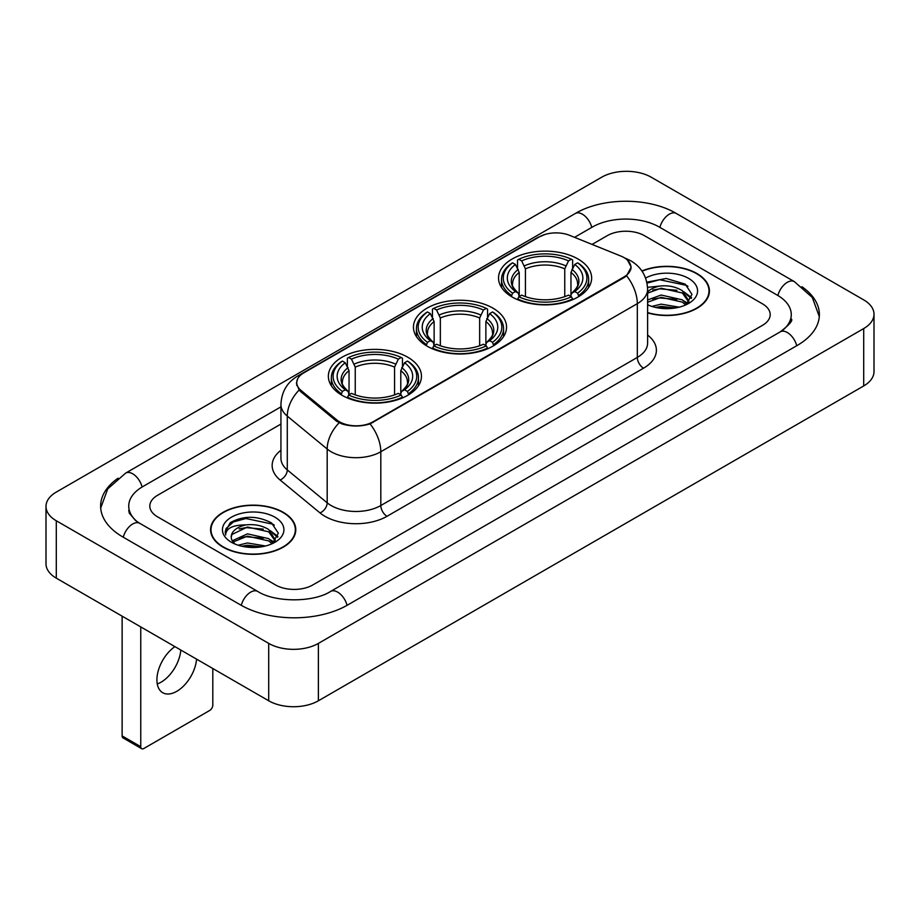 <?xml version="1.0" encoding="UTF-8"?>
<svg xmlns="http://www.w3.org/2000/svg" width="920" height="920" viewBox="0 0 920 920"><rect width="100%" height="100%" fill="white"/><g stroke="black" fill="none" stroke-linecap="round" stroke-linejoin="round"><path stroke-width="1.38" d="M492.913 308.131A46.552 26.875 0 0 0 442.186 302.3A46.552 26.875 0 0 0 413.448 327.141A46.552 26.875 0 0 0 427.087 346.138A46.552 26.875 0 0 0 477.813 351.969A46.552 26.875 0 0 0 506.552 327.141A46.552 26.875 0 0 0 492.913 308.131M407.824 357.259A46.552 26.875 0 0 0 357.098 351.428A46.552 26.875 0 0 0 328.359 376.257A46.552 26.875 0 0 0 341.987 395.266A46.552 26.875 0 0 0 392.725 401.097A46.552 26.875 0 0 0 421.463 376.257A46.552 26.875 0 0 0 407.824 357.259M578.013 259.003A46.552 26.875 0 0 0 527.275 253.172A46.552 26.875 0 0 0 498.536 278.012A46.552 26.875 0 0 0 512.175 297.01A46.552 26.875 0 0 0 562.902 302.841A46.552 26.875 0 0 0 591.64 278.012A46.552 26.875 0 0 0 578.013 259.003M623.967 257.565A23.713 13.696 0 0 0 620.804 256.036L569.664 235.359A23.713 13.696 0 0 0 539.281 236.9L303.703 372.91A23.713 13.696 0 0 0 296.757 382.593A23.713 13.696 0 0 0 301.035 390.448L336.846 419.968A23.713 13.696 0 0 0 373.048 421.797L623.967 276.931A23.713 13.696 0 0 0 630.913 267.248A23.713 13.696 0 0 0 623.967 257.565M647.611 312.869A42.596 24.598 0 0 0 709.423 290.915A42.596 24.598 0 0 0 696.946 273.527A42.596 24.598 0 0 0 641.907 270.974M283.302 512.348A42.596 24.598 0 0 0 236.877 507.012A42.596 24.598 0 0 0 210.577 529.736A42.596 24.598 0 0 0 223.054 547.124A42.596 24.598 0 0 0 269.479 552.46A42.596 24.598 0 0 0 295.78 529.736A42.596 24.598 0 0 0 283.302 512.348M211.013 531.955A42.596 24.598 0 0 0 210.864 532.599M627.52 260.188L631.223 267.111L626.577 275.793L624.278 277.46L370.07 423.89C360.663 426.719 351.267 426.719 341.872 423.89L336.536 421.187L300.725 391.667L299.138 390.046L296.447 383.214L297.654 378.844M275.54 584.959A26.346 15.214 0 0 0 312.8 584.959L762.473 325.346A26.346 15.214 0 0 0 770.189 314.582A26.346 15.214 0 0 0 762.473 303.83L644.46 235.692A26.346 15.214 0 0 0 607.2 235.692L592.077 244.421L607.2 235.692A26.346 15.214 0 0 1 644.46 235.692L762.473 303.83A26.346 15.214 0 0 1 770.189 314.582A26.346 15.214 0 0 1 762.473 325.346L312.8 584.959A26.346 15.214 0 0 1 275.54 584.959L157.527 516.822L275.54 584.959M280.933 424.062L157.527 495.316A26.346 15.214 0 0 0 149.81 506.069A26.346 15.214 0 0 0 157.527 516.822A26.346 15.214 0 0 1 149.81 506.069A26.346 15.214 0 0 1 157.527 495.316L280.933 424.062M295.481 532.599A42.596 24.598 0 0 0 295.343 531.955M709.136 293.79A42.596 24.598 0 0 0 708.986 293.135M647.611 312.582A42.159 24.346 0 0 0 708.986 290.915A42.159 24.346 0 0 0 696.635 273.711A42.159 24.346 0 0 0 642.068 271.216M651.831 306.417L661.135 304.141L679.19 307.165M655.477 307.418L661.135 306.417L675.406 307.959M647.611 299.954L661.135 295.032L682.352 299.828L686.872 304.141M647.611 302.231L661.135 297.309L682.352 302.105L685.688 304.934M647.553 287.339L659.916 286.051A21.953 12.673 0 0 0 647.611 291.95M659.916 286.051C668.345 285.177 675.82 286.729 682.352 290.72L688.781 300.84L688.631 302.507M647.611 293.123L661.135 288.202L682.352 292.997L688.712 301.978M647.611 304.324L648.554 305.198M647.611 304.773A30.739 17.744 0 0 0 688.562 303.473A30.739 17.744 0 0 0 688.562 278.369A30.739 17.744 0 0 0 645.598 278.082M686.056 304.761L691.966 294.365L685.227 284.142L666.218 278.472L646.806 282.164M647.013 283.142L659.582 279.714L686.619 285.407L687.942 286.315M652.786 290.076L659.582 288.822L676.959 290.283M686.389 294.365L691.265 298.459M652.786 299.184L659.582 297.93L676.959 299.391M686.389 303.473L687.102 303.945M656.063 307.544L659.582 307.038L675.073 308.016M683.79 291.767L691.553 297.643M683.79 300.874L687.827 303.312M223.364 546.952A42.159 24.346 0 0 0 269.307 552.23A42.159 24.346 0 0 0 295.343 529.736A42.159 24.346 0 0 0 282.992 512.52A42.159 24.346 0 0 0 237.038 507.242A42.159 24.346 0 0 0 211.013 529.736A42.159 24.346 0 0 0 223.364 546.952M238.188 545.226L247.492 542.961L265.546 545.985M241.822 546.227L247.492 545.238L261.763 546.779M232.265 540.776L247.492 533.853L268.709 538.648L273.217 542.961M233.024 542.018L247.492 536.13L268.709 540.925L272.044 543.754M272.412 543.582L278.323 533.186L271.584 522.962C257.128 515.499 243.351 515.418 230.242 522.709L225.181 531.978L225.664 534.957C225.94 528.275 232.817 524.917 246.272 524.871A21.953 12.673 0 0 0 231.219 536.912A21.953 12.673 0 0 0 232.288 540.81L234.91 544.007M246.272 524.871C254.69 523.986 262.177 525.55 268.709 529.54L275.137 539.66L274.976 541.328M231.219 537.153L231.966 534.462L247.492 527.022L268.709 531.817L275.068 540.787M274.919 517.189A30.739 17.744 0 0 0 231.437 517.189A30.739 17.744 0 0 0 231.437 542.283A30.739 17.744 0 0 0 274.919 542.283A30.739 17.744 0 0 0 274.919 517.189M225.181 532.185L226.136 528.436L233.381 521.95L245.927 518.523L272.976 524.227L274.286 525.136M239.142 528.896L245.927 527.631L263.315 529.103M272.734 533.186L277.621 537.268M239.142 538.004L245.927 536.74L263.315 538.212M272.734 542.294L273.458 542.765M242.408 546.365L245.927 545.847L261.43 546.837M270.147 530.587L277.897 536.463M270.147 539.695L274.171 542.133M511.336 296.516L512.578 293.192A41.814 24.138 0 0 1 512.578 262.832L515.453 264.488A37.766 21.804 0 0 0 515.453 291.525L518.293 293.146L519.213 296.539M519.213 295.147L519.213 272.446L515.453 264.488M517.546 268.088L517.546 259.957L518.799 259.244A41.814 24.138 0 0 1 571.389 259.244L568.514 260.9A37.766 21.804 0 0 0 521.674 260.9L525.423 268.858L525.423 296.631M564.753 296.631L564.753 268.858L568.514 260.9M517.546 298.931A43.562 25.151 0 0 0 572.631 298.931L571.389 296.78A41.814 24.138 0 0 1 518.799 296.78L517.546 299.678M572.631 299.678L572.631 298.931M512.578 262.832L511.336 263.545A43.562 25.151 0 0 0 501.526 279.438A43.562 25.151 0 0 0 511.336 295.343M571.389 259.244L572.631 259.957L572.631 268.088M518.799 296.78L521.674 295.113A37.766 21.804 0 0 0 568.514 295.113L571.389 296.78M515.453 291.525L512.578 293.192M521.674 260.9L518.799 259.244M518.293 269.376A33.787 19.504 0 0 0 518.293 293.146L518.454 293.25C513.659 288.604 511.704 285.453 512.589 283.797A32.499 18.768 0 0 1 519.213 272.446M578.841 295.343A43.562 25.151 0 0 0 588.65 279.438A43.562 25.151 0 0 0 578.841 263.545L577.599 262.832A41.814 24.138 0 0 1 577.599 293.192L578.841 296.516M577.599 293.192L574.724 291.525A37.766 21.804 0 0 0 574.724 264.488L577.599 262.832M574.724 264.488L570.963 272.446L570.963 295.147L571.884 293.146L574.724 291.525M570.963 272.446A32.499 18.768 0 0 1 577.587 283.797C578.473 285.464 576.518 288.615 571.722 293.25L571.884 293.146A33.787 19.504 0 0 0 571.884 269.376M570.963 296.539L570.963 295.147M426.247 345.644L427.489 342.32A41.814 24.138 0 0 1 427.489 311.949L430.364 313.616A37.766 21.804 0 0 0 430.364 340.653L433.205 342.274L434.125 345.655M434.125 344.275L434.125 321.574L430.364 313.616M432.457 317.216L432.457 309.085L433.699 308.372A41.814 24.138 0 0 1 486.3 308.372L483.425 310.028A37.766 21.804 0 0 0 436.574 310.028L440.335 317.986L440.335 345.747M479.665 345.747L479.665 317.986L483.425 310.028M432.457 348.059A43.562 25.151 0 0 0 487.542 348.059L486.3 345.897A41.814 24.138 0 0 1 433.699 345.897L432.457 348.806M487.542 348.806L487.542 348.059M427.489 311.949L426.247 312.662A43.562 25.151 0 0 0 416.438 328.566A43.562 25.151 0 0 0 426.247 344.471M486.3 308.372L487.542 309.085L487.542 317.216M433.699 345.897L436.574 344.241A37.766 21.804 0 0 0 483.425 344.241L486.3 345.897M430.364 340.653L427.489 342.32M436.574 310.028L433.699 308.372M433.205 318.504A33.787 19.504 0 0 0 433.205 342.274L433.366 342.378C428.57 337.732 426.615 334.581 427.501 332.925A32.499 18.768 0 0 1 434.125 321.574M493.752 344.471A43.562 25.151 0 0 0 503.562 328.566A43.562 25.151 0 0 0 493.752 312.662L492.51 311.949A41.814 24.138 0 0 1 492.51 342.32L493.752 345.644M492.51 342.32L489.635 340.653A37.766 21.804 0 0 0 489.635 313.616L492.51 311.949M489.635 313.616L485.875 321.574L485.875 344.275L486.795 342.274L489.635 340.653M485.875 321.574A32.499 18.768 0 0 1 492.499 332.925C493.384 334.592 491.429 337.743 486.634 342.378L486.795 342.274A33.787 19.504 0 0 0 486.795 318.504M485.875 345.655L485.875 344.275M341.159 394.772L342.401 391.437A41.814 24.138 0 0 1 342.401 361.077L345.276 362.744A37.766 21.804 0 0 0 345.276 389.781L348.116 391.391L349.036 394.784M349.036 393.403L349.036 370.691L345.276 362.744M347.369 366.332L347.369 358.202L348.611 357.489A41.814 24.138 0 0 1 401.2 357.489L398.325 359.156A37.766 21.804 0 0 0 351.486 359.156L355.247 367.115L355.247 394.875M394.577 394.875L394.577 367.115L398.325 359.156M347.369 397.187A43.562 25.151 0 0 0 402.454 397.187L401.2 395.025A41.814 24.138 0 0 1 348.611 395.025L347.369 397.923M402.454 397.923L402.454 397.187M342.401 361.077L341.159 361.79A43.562 25.151 0 0 0 331.349 377.695A43.562 25.151 0 0 0 341.159 393.599M401.2 357.489L402.454 358.202L402.454 366.332M348.611 395.025L351.486 393.369A37.766 21.804 0 0 0 398.325 393.369L401.2 395.025M345.276 389.781L342.401 391.437M351.486 359.156L348.611 357.489M348.116 367.632A33.787 19.504 0 0 0 348.116 391.391L348.277 391.506C343.482 386.86 341.527 383.709 342.412 382.053A32.499 18.768 0 0 1 349.036 370.691M408.664 393.599A43.562 25.151 0 0 0 418.473 377.695A43.562 25.151 0 0 0 408.664 361.79L407.422 361.077A41.814 24.138 0 0 1 407.422 391.437L408.664 394.772M407.422 391.437L404.547 389.781A37.766 21.804 0 0 0 404.547 362.744L407.422 361.077M404.547 362.744L400.786 370.691L400.786 393.403L401.706 391.391L404.547 389.781M400.786 370.691A32.499 18.768 0 0 1 407.41 382.053C408.296 383.721 406.341 386.872 401.546 391.506L401.706 391.391A33.787 19.504 0 0 0 401.706 367.632M400.786 394.784L400.786 393.403M180.803 650.037A28.106 16.226 -60 0 1 161.023 682.214A28.106 16.226 -60 0 1 157.262 683.974M174.892 646.622A28.106 16.226 120 0 0 158.079 671.404A28.106 16.226 120 0 0 162.725 692.714A28.106 16.226 120 0 0 176.778 691.322A28.106 16.226 120 0 0 196.57 659.134M140.76 746.683A4.393 2.53 120 0 0 141.668 748.696L123.038 737.932A4.393 2.53 -60 0 1 122.13 735.919L140.76 746.683L140.76 626.911M122.13 616.158L122.13 735.919M141.668 748.696A4.393 2.53 120 0 0 143.865 748.477L209.702 710.47A4.393 2.53 120 0 0 212.808 705.088L212.808 668.506M782.506 330.441A47.426 27.381 0 0 0 791.269 314.582A47.426 27.381 0 0 0 777.377 295.216L659.375 227.09A47.426 27.381 0 0 0 592.296 227.09L574.551 237.337M280.933 406.858L142.623 486.703A47.426 27.381 0 0 0 128.731 506.069A47.426 27.381 0 0 0 137.494 521.928M268.709 643.402A35.133 20.286 0 0 0 318.389 643.402L863.707 328.566A35.133 20.286 0 0 0 874 314.226A35.133 20.286 0 0 0 863.707 299.885L651.291 177.249A35.133 20.286 0 0 0 601.611 177.249L56.292 492.085A35.133 20.286 0 0 0 46 506.425A35.133 20.286 0 0 0 56.292 520.766L268.709 643.402L268.709 700.787A35.133 20.286 0 0 0 318.389 700.787L863.707 385.94A35.133 20.286 0 0 0 874 371.599L874 314.226M46 506.425L46 563.799A35.133 20.286 0 0 0 56.292 578.151L268.709 700.787M118.093 478.181A75.543 43.608 0 0 0 100.625 506.069A75.543 43.608 0 0 0 122.751 536.912L240.752 605.038A75.543 43.608 0 0 0 347.587 605.038L797.249 345.425A75.543 43.608 0 0 0 819.375 314.582A75.543 43.608 0 0 0 801.906 286.695M301.035 390.448L301.035 391.92M336.846 419.968L336.846 421.44M373.048 421.797L373.048 422.51M623.967 276.931L623.967 277.633M647.611 335.053A43.918 25.357 180 0 1 643.529 368.195L387.021 516.292A8.786 5.071 60 0 1 380.811 505.528L637.318 357.431A35.133 20.286 0 0 0 647.611 343.091L647.611 289.305A35.133 20.286 180 0 1 637.318 303.646A30.739 17.744 -120 0 0 626.577 275.793M387.021 516.292A43.918 25.357 180 0 1 324.909 516.292A43.918 25.357 180 0 1 319.987 512.9L280.094 479.998A43.918 25.357 180 0 1 280.933 450.248M331.119 505.528A35.133 20.286 0 0 0 380.811 505.528L380.811 451.743A35.133 20.286 180 0 1 331.119 451.743A35.133 20.286 180 0 1 327.186 449.029L287.281 416.127A35.133 20.286 180 0 1 280.933 404.501L280.933 458.286A35.133 20.286 0 0 0 287.281 469.924L327.186 502.826A35.133 20.286 0 0 0 331.119 505.528M647.611 289.305C647.013 276.667 641.47 267.202 630.959 260.889L626.52 258.727A30.739 14.398 112 0 0 625.209 258.347M370.07 423.89A30.739 17.744 60 0 1 380.811 451.743L637.318 303.646L637.318 357.431A8.786 5.071 60 0 0 643.529 368.195M300.897 374.854A30.739 17.744 -120 0 0 297.585 376.084C287.075 382.398 281.52 391.862 280.933 404.501M297.585 376.084L537.015 237.855A30.739 17.744 60 0 1 539.338 236.865M299.138 390.046A30.739 20.562 129.5 0 0 287.281 416.127L287.281 469.924A8.786 5.877 -50.5 0 1 280.094 479.998M339.158 422.82A30.739 20.562 129.5 0 0 327.186 449.029L327.186 502.826A8.786 5.877 -50.5 0 1 319.987 512.9M564.753 268.858A32.499 18.768 0 0 0 525.423 268.858M565.673 265.788A33.787 19.504 0 0 0 524.503 265.788M479.665 317.986A32.499 18.768 0 0 0 440.335 317.986M480.585 314.916A33.787 19.504 0 0 0 439.415 314.916M394.577 367.115A32.499 18.768 0 0 0 355.247 367.115M395.497 364.044A33.787 19.504 0 0 0 354.327 364.044M347.058 605.337A14.053 8.119 -120 0 0 330.613 591.433C313.341 602.611 274.999 602.611 257.715 591.433L139.713 523.308L135.562 520.547L129.317 513.176L128.731 510.37M241.281 605.337A14.053 8.119 -60 0 1 250.689 592.135A14.053 8.119 -60 0 1 257.715 591.433M123.28 537.211A14.053 8.119 -60 0 1 132.687 523.997A14.053 8.119 -60 0 1 139.713 523.308M100.705 508.047L107.698 488.934L125.66 473.098A14.053 8.119 60 0 1 142.094 487.013M125.66 473.098L575.333 213.486A14.053 8.119 60 0 1 591.767 227.401M575.333 213.486C602.738 197.179 648.922 197.179 676.338 213.486A14.053 8.119 120 0 0 669.311 214.187A14.053 8.119 120 0 0 659.904 227.401M819.294 316.56L812.303 297.459L794.339 281.612A14.053 8.119 120 0 0 787.313 282.313A14.053 8.119 120 0 0 777.906 295.527M796.72 345.724A14.053 8.119 -120 0 0 780.286 331.821L330.613 591.433M318.389 700.787L318.389 643.402M56.292 578.151L56.292 520.766M863.707 385.94L863.707 328.566M296.757 382.593L296.757 385.503M630.913 267.248L630.913 269.341M537.015 237.855L545.042 234.45M626.52 258.727L624.611 257.957M708.986 294.446L708.986 290.915M688.781 302.346L688.781 300.84M295.343 533.255L295.343 529.736M275.137 541.155L275.137 539.66M211.013 533.255L211.013 529.736M501.526 287.477L501.526 279.438M588.65 287.477L588.65 279.438M416.438 336.605L416.438 328.566M503.562 336.605L503.562 328.566M331.349 385.733L331.349 377.695M418.473 385.733L418.473 377.695M791.269 318.884C793.224 320.309 789.567 324.622 780.286 331.821M676.338 213.486L794.339 281.612"/></g></svg>
